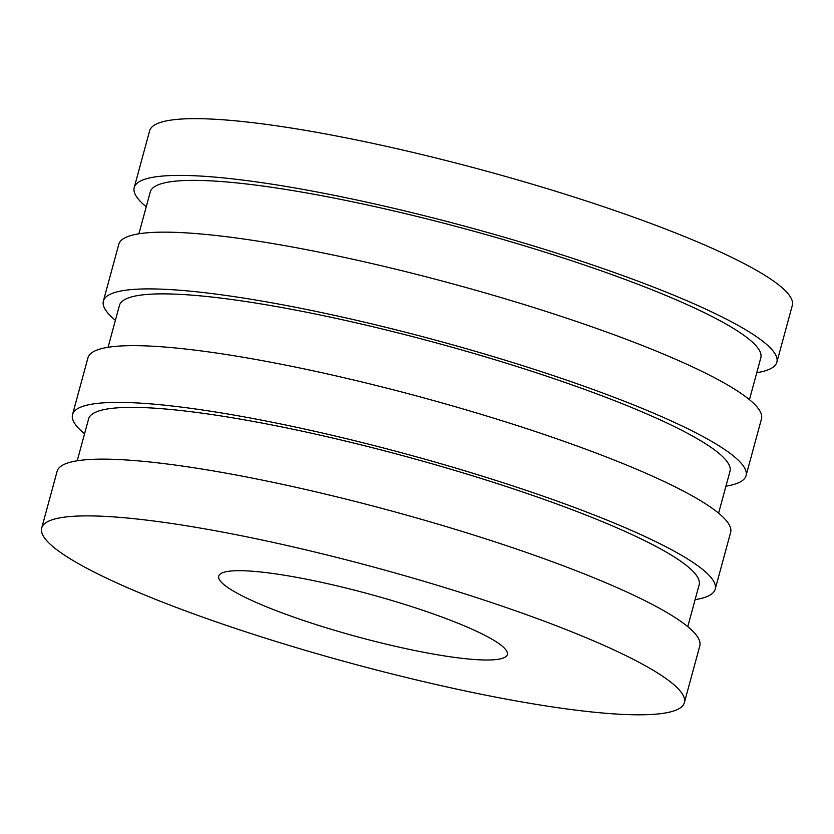 <?xml version="1.0" encoding="UTF-8"?>
<svg xmlns="http://www.w3.org/2000/svg" width="834" height="834" viewBox="0 0 834 834"><rect width="100%" height="100%" fill="white"/><g stroke="black" fill="none" stroke-linecap="round" stroke-linejoin="round"><path stroke-width="1.25" d="M756.772 372.683A332.985 49.383 -164.8 0 0 776.881 362.164L792.3 305.421A332.985 49.383 -164.8 0 0 483.908 170.459A332.985 49.383 -164.8 0 0 149.63 130.813L134.211 187.556A332.985 49.383 -164.8 0 0 146.231 206.801M776.881 362.164A332.985 49.383 -164.8 0 0 468.489 227.213A332.985 49.383 -164.8 0 0 134.211 187.556M749.443 399.674L760.816 357.796A316.336 46.913 -164.8 0 0 467.843 229.59A316.336 46.913 -164.8 0 0 150.276 191.924L138.903 233.791M725.934 486.17A332.985 49.383 -164.8 0 0 746.044 475.661L761.463 418.918A332.985 49.383 -164.8 0 0 453.071 283.956A332.985 49.383 -164.8 0 0 118.793 244.299L103.374 301.053A332.985 49.383 -164.8 0 0 115.394 320.298M746.044 475.661A332.985 49.383 -164.8 0 0 437.652 340.71A332.985 49.383 -164.8 0 0 103.374 301.053M718.606 513.16L729.979 471.293A316.336 46.913 -164.8 0 0 437.006 343.087A316.336 46.913 -164.8 0 0 119.439 305.411L108.066 347.288M695.097 599.667A332.985 49.383 -164.8 0 0 715.207 589.158L730.626 532.405A332.985 49.383 -164.8 0 0 422.233 397.453A332.985 49.383 -164.8 0 0 87.956 357.796L72.537 414.54A332.985 49.383 -164.8 0 0 84.557 433.784M715.207 589.158A332.985 49.383 -164.8 0 0 406.815 454.196A332.985 49.383 -164.8 0 0 72.537 414.54M687.769 626.657L699.142 584.79A316.336 46.913 -164.8 0 0 406.168 456.584A316.336 46.913 -164.8 0 0 88.602 418.908L77.228 460.775M684.37 702.645L699.789 645.902A332.985 49.383 -164.8 0 0 391.407 510.95A332.985 49.383 -164.8 0 0 57.119 471.293L41.7 528.037A332.985 49.383 -164.8 0 0 192.289 613.376A332.985 49.383 -164.8 0 0 684.37 702.645A332.985 49.383 -164.8 0 0 375.988 567.693A332.985 49.383 -164.8 0 0 41.7 528.037M286.354 614.46A149.536 22.174 -164.8 0 0 507.343 654.554A149.536 22.174 -164.8 0 0 368.847 593.944A149.536 22.174 -164.8 0 0 218.737 576.138A149.536 22.174 -164.8 0 0 286.354 614.46"/></g></svg>
